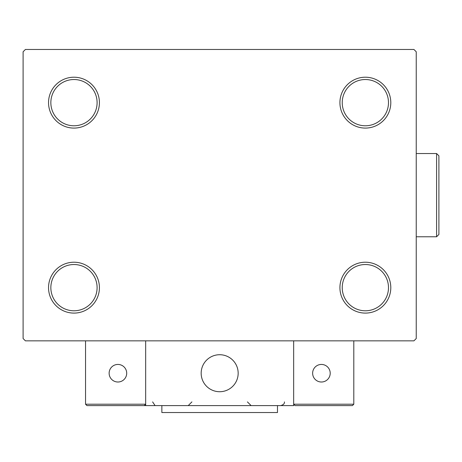 <?xml version="1.0" encoding="UTF-8"?>
<svg xmlns="http://www.w3.org/2000/svg" width="462" height="462" viewBox="0 0 462 462"><rect width="100%" height="100%" fill="white"/><g stroke="black" fill="none" stroke-linecap="round" stroke-linejoin="round"><path stroke-width="0.69" d="M339.922 287.659A25.439 25.439 0 0 0 365.361 313.097A25.439 25.439 0 0 0 390.8 287.659A25.439 25.439 0 0 0 365.361 262.22A25.439 25.439 0 0 0 339.922 287.659M388.484 287.659A23.123 23.123 0 0 1 365.361 310.782A23.123 23.123 0 0 1 342.232 287.659A23.123 23.123 0 0 1 365.361 264.53A23.123 23.123 0 0 1 388.484 287.659M339.922 102.651A25.439 25.439 0 0 0 365.361 128.09A25.439 25.439 0 0 0 390.8 102.651A25.439 25.439 0 0 0 365.361 77.212A25.439 25.439 0 0 0 339.922 102.651M388.484 102.651A23.123 23.123 0 0 1 365.361 125.78A23.123 23.123 0 0 1 342.232 102.651A23.123 23.123 0 0 1 365.361 79.528A23.123 23.123 0 0 1 388.484 102.651M48.539 102.651A25.439 25.439 0 0 0 73.978 128.09A25.439 25.439 0 0 0 99.417 102.651A25.439 25.439 0 0 0 73.978 77.212A25.439 25.439 0 0 0 48.539 102.651M97.101 102.651A23.123 23.123 0 0 1 73.978 125.78A23.123 23.123 0 0 1 50.849 102.651A23.123 23.123 0 0 1 73.978 79.528A23.123 23.123 0 0 1 97.101 102.651M48.539 287.659A25.439 25.439 0 0 0 73.978 313.097A25.439 25.439 0 0 0 99.417 287.659A25.439 25.439 0 0 0 73.978 262.22A25.439 25.439 0 0 0 48.539 287.659M97.101 287.659A23.123 23.123 0 0 1 73.978 310.782A23.123 23.123 0 0 1 50.849 287.659A23.123 23.123 0 0 1 73.978 264.53A23.123 23.123 0 0 1 97.101 287.659M413.923 49.463L25.41 49.463L23.1 51.779L23.1 338.536L25.41 340.846L413.923 340.846L416.239 338.536L416.239 51.779L413.923 49.463M201.166 373.221A18.503 18.503 0 0 1 219.669 354.724A18.503 18.503 0 0 1 238.167 373.221A18.503 18.503 0 0 1 219.669 391.724A18.503 18.503 0 0 1 201.166 373.221M293.67 405.601L145.669 405.601L145.669 340.846L293.67 340.846L293.67 405.601M222.811 391.453A18.503 18.503 0 0 0 237.901 370.079A18.503 18.503 0 0 0 216.528 354.989A18.503 18.503 0 0 0 201.438 376.363A18.503 18.503 0 0 0 222.811 391.453M352.408 405.601L353.8 404.21L353.8 340.846L293.67 340.846L293.67 404.21L353.8 404.21L352.408 405.601L295.056 405.601L293.67 404.21L295.056 405.601M145.669 405.601L86.925 405.601L85.539 404.21L85.539 340.846M145.669 404.21L144.277 405.601L145.669 404.21L85.539 404.21L86.925 405.601L119.768 405.601M211.85 389.992A18.503 18.503 0 0 1 202.899 365.407A18.503 18.503 0 0 1 227.483 356.456M312.635 373.221A8.79 8.79 0 0 0 321.419 382.01A8.79 8.79 0 0 0 330.209 373.221A8.79 8.79 0 0 0 321.419 364.437A8.79 8.79 0 0 0 312.635 373.221M117.914 382.01A8.79 8.79 0 0 0 126.704 373.221A8.79 8.79 0 0 0 117.914 364.437A8.79 8.79 0 0 0 109.13 373.221A8.79 8.79 0 0 0 117.914 382.01M277.483 405.601L277.483 412.537L161.856 412.537L161.856 405.601M436.59 153.528L438.9 155.844L438.9 234.471L436.59 236.781L436.59 153.528L416.239 153.528M152.604 401.9L154.914 405.33M247.418 401.9L251.12 405.601M284.419 401.9C284.696 403.574 283.46 404.804 280.723 405.601M188.219 405.601L191.915 401.9M436.59 236.781L416.239 236.781"/></g></svg>
